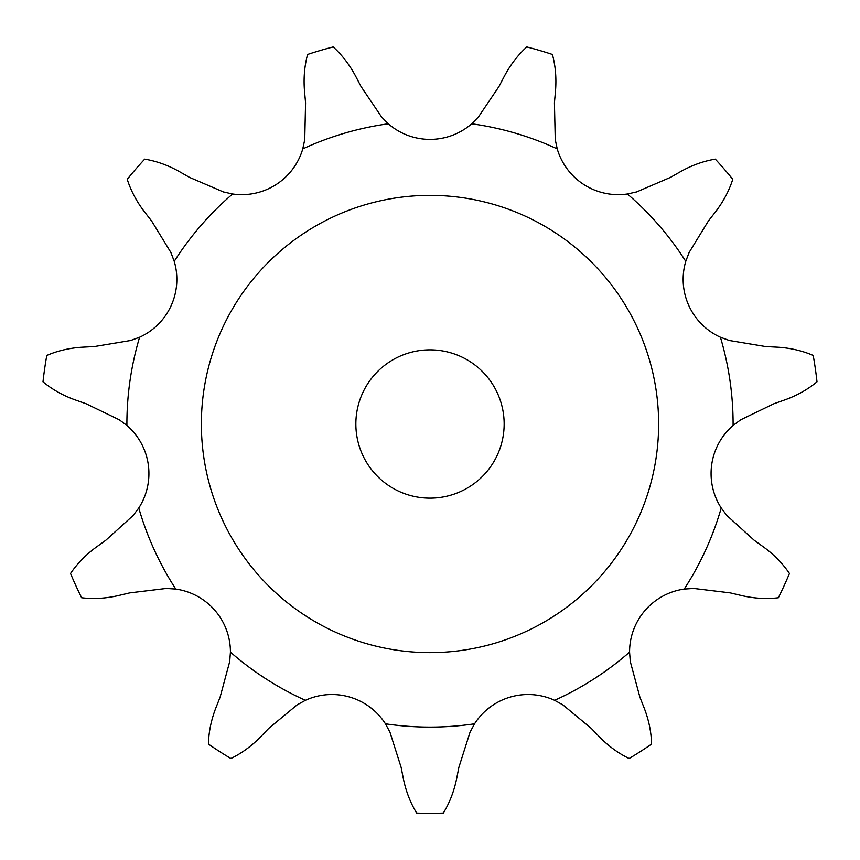 <?xml version="1.0" encoding="UTF-8"?>
<svg xmlns="http://www.w3.org/2000/svg" width="860" height="860" viewBox="0 0 860 860"><rect width="100%" height="100%" fill="white"/><g stroke="black" fill="none" stroke-linecap="round" stroke-linejoin="round"><path stroke-width="1.29" d="M333.185 46.934C342.076 55.008 349.558 64.747 355.621 76.164L361.006 86.484L381.636 117.057L388.29 123.786A63.565 63.565 0 0 0 471.71 123.786L478.364 117.057L498.993 86.484L504.379 76.164C510.442 64.747 517.924 55.008 526.814 46.934A389.29 389.29 0 0 1 552.41 54.459C555.528 66.048 556.56 78.281 555.485 91.171L554.431 102.77L555.259 139.632L557.226 148.887A63.565 63.565 0 0 0 627.391 193.994L636.636 191.93L670.51 177.364L680.625 171.591C691.902 165.26 703.458 161.11 715.294 159.132A389.29 389.29 0 0 1 732.763 179.299C729.13 190.737 723.378 201.584 715.509 211.85L708.35 221.041L689.107 252.496L685.764 261.343A63.565 63.565 0 0 0 720.411 337.227L729.291 340.485L765.669 346.548L777.3 347.16C790.211 347.935 802.176 350.687 813.205 355.427A389.29 389.29 0 0 1 817 381.829C807.755 389.483 797.048 395.503 784.879 399.879L773.892 403.748L740.696 419.809L733.096 425.442A63.565 63.565 0 0 0 721.228 508.013L726.937 515.559L754.263 540.317L763.712 547.121C774.15 554.743 782.729 563.537 789.448 573.491A389.29 389.29 0 0 1 778.364 597.754C766.443 599.194 754.188 598.474 741.589 595.571L730.247 592.884L693.644 588.444L684.205 589.078A63.565 63.565 0 0 0 629.574 652.116L630.294 661.555L639.894 697.159L644.172 707.995C648.827 720.057 651.289 732.086 651.568 744.083A389.29 389.29 0 0 1 629.122 758.509C618.318 753.274 608.396 746.039 599.355 736.794L591.282 728.399L562.881 704.878L554.603 700.309A63.565 63.565 0 0 0 474.559 723.808L470.065 732.129L458.896 767.27L456.638 778.698C454.037 791.361 449.597 802.821 443.341 813.066A389.29 389.29 0 0 1 416.659 813.066C410.403 802.821 405.963 791.361 403.362 778.698L401.104 767.27L389.935 732.129L385.441 723.808A63.565 63.565 0 0 0 305.397 700.309L297.119 704.878L268.718 728.399L260.644 736.794C251.604 746.039 241.681 753.274 230.878 758.509A389.29 389.29 0 0 1 208.432 744.083C208.711 732.086 211.173 720.057 215.828 707.995L220.106 697.159L229.706 661.555L230.426 652.116A63.565 63.565 0 0 0 175.795 589.078L166.356 588.444L129.752 592.884L118.411 595.571C105.812 598.474 93.557 599.194 81.635 597.754A389.29 389.29 0 0 1 70.552 573.491C77.271 563.537 85.849 554.743 96.288 547.121L105.737 540.317L133.064 515.559L138.772 508.013A63.565 63.565 0 0 0 126.904 425.442L119.303 419.809L86.107 403.748L75.121 399.879C62.952 395.503 52.245 389.483 43 381.829A389.29 389.29 0 0 1 46.795 355.427C57.824 350.687 69.789 347.935 82.7 347.16L94.331 346.548L130.709 340.485L139.589 337.227A63.565 63.565 0 0 0 174.236 261.343L170.893 252.496L151.65 221.041L144.491 211.85C136.622 201.584 130.87 190.737 127.237 179.299A389.29 389.29 0 0 1 144.706 159.132C156.541 161.11 168.098 165.26 179.375 171.591L189.49 177.364L223.363 191.93L232.608 193.994A63.565 63.565 0 0 0 302.774 148.887L304.741 139.632L305.569 102.77L304.515 91.171C303.44 78.281 304.472 66.048 307.59 54.459A389.29 389.29 0 0 1 333.185 46.934M658.631 424.002A228.631 228.631 0 0 0 315.685 225.997A228.631 228.631 0 0 0 315.685 621.995A228.631 228.631 0 0 0 658.631 424.002M504.154 424.002A74.154 74.154 0 0 0 392.923 359.781A74.154 74.154 0 0 0 392.923 488.211A74.154 74.154 0 0 0 504.154 424.002M388.29 123.786A303.096 303.096 0 0 0 302.774 148.887M557.226 148.887A303.096 303.096 0 0 0 471.71 123.786M685.764 261.343A303.096 303.096 0 0 0 627.391 193.994M733.096 425.442A303.096 303.096 0 0 0 733.096 424.002A303.096 303.096 0 0 0 720.411 337.227M684.205 589.078A303.096 303.096 0 0 0 721.228 508.013M554.603 700.309A303.096 303.096 0 0 0 629.574 652.116M385.441 723.808A303.096 303.096 0 0 0 474.559 723.808M230.426 652.116A303.096 303.096 0 0 0 305.397 700.309M138.772 508.013A303.096 303.096 0 0 0 175.795 589.078M139.589 337.227A303.096 303.096 0 0 0 126.904 425.442M232.608 193.994A303.096 303.096 0 0 0 174.236 261.343"/></g></svg>
